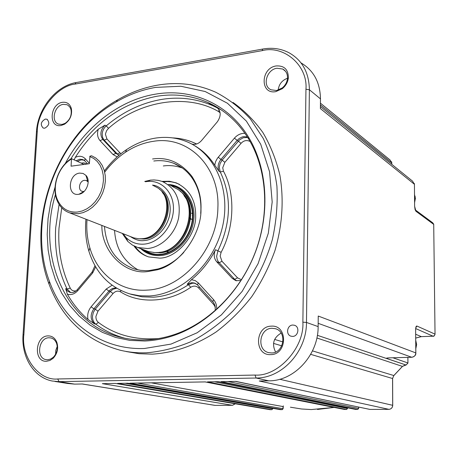 <?xml version="1.0" encoding="UTF-8"?>
<svg xmlns="http://www.w3.org/2000/svg" width="458" height="458" viewBox="0 0 458 458"><rect width="100%" height="100%" fill="white"/><g stroke="black" fill="none" stroke-linecap="round" stroke-linejoin="round"><path stroke-width="0.69" d="M61.744 207.817L59.002 228.118C57.76 249.799 61.504 269.779 70.229 288.071L67.086 289.05L70.635 292.536M272.012 328.289L275.235 328.672C287.361 331.432 284.097 353.221 271.542 352.946L268.634 352.614C256.365 349.981 259.44 328.191 272.012 328.289M292.811 325.048L294.368 325.237C299.961 326.56 298.439 336.475 292.639 336.401L291.151 336.224C285.529 334.924 287.006 325.008 292.811 325.048M276.964 68.242L282.735 69.026C286.193 70.967 287.767 74.167 287.469 78.639C286.983 82.388 285.219 85.509 282.174 87.999L276.54 90.524L271.016 89.785C262.01 86.052 266.602 69.484 276.964 68.242M271.25 326.159C287.968 324.67 287.51 354.795 270.701 354.612C254.053 355.717 254.734 326.188 271.25 326.159M276.243 65.935C284.269 65.517 288.305 69.507 288.368 77.923C287.807 82.257 285.769 85.858 282.254 88.732L275.75 91.646C259.886 94.703 260.499 67.99 276.243 65.935M62.42 102.317C66.897 101.825 69.868 103.863 71.334 108.443C72.387 115.01 70.12 120.271 64.521 124.221L60.994 125.503C48.245 128.017 49.796 103.903 62.42 102.317M62.042 124.444L65.099 123.334C69.948 119.91 71.917 115.353 71.001 109.662L70.034 107.361L68.122 105.34L66.925 104.699L63.273 104.35C54.439 105.351 50.54 121.565 58.544 124.112L62.042 124.444M48.084 335.886C52.12 335.891 55.034 338.021 56.821 342.275C58.641 348.315 57.405 353.662 53.111 358.328L49.962 360.457L46.527 361.265C33.291 362.215 34.991 335.834 48.084 335.886M47.643 359.77L50.62 359.072L53.351 357.223C57.067 353.181 58.143 348.549 56.563 343.317C55.407 340.426 53.529 338.634 50.924 337.952L48.995 337.769C38.695 337.638 35.787 357.938 45.903 359.61L47.643 359.77M233.025 102.46C244.366 110.567 254.322 120.591 262.886 132.539C270.489 145.449 276.163 159.693 279.901 175.277C284.017 199.717 282.403 224.712 275.063 250.263C269.178 266.756 261.404 282.225 251.74 296.664C241.143 310.243 229.286 322.003 216.165 331.924C195.532 345.372 174.24 352.78 152.291 354.154L139.014 353.702L126.162 351.532M146.279 352.809C137.228 353.084 128.469 352.208 120.002 350.181C85.72 340.637 62.036 318.55 48.949 283.914C24.721 220.367 57.032 134.017 117.46 99.97C130.307 92.516 143.72 87.564 157.701 85.119C177.927 81.696 197.261 84.06 215.695 92.218C228.559 98.876 240.118 107.785 250.366 118.948L263.213 138.362C270.025 153.018 274.594 168.922 276.913 186.085C277.846 203.69 276.34 221.466 272.401 239.414C264.804 266.046 251.213 290.716 233.122 310.81C220.372 323.274 206.592 333.447 191.799 341.33C176.691 347.754 161.519 351.584 146.279 352.809M45.336 119.069L46.911 119.217C49.996 122.584 49.281 125.578 44.747 128.206L43.207 128.063C40.104 124.713 40.814 121.719 45.336 119.069M144.419 348.498C100.903 350.227 63.937 322.02 49.481 281.498C25.791 219.496 57.387 135.041 116.395 101.853C128.933 94.577 142.02 89.757 155.657 87.386L180.841 86.247L205.195 91.531L227.454 103.256L246.352 121.078L260.716 144.27L269.556 171.716L272.184 201.944L268.319 233.214L258.094 263.653L242.116 291.437L221.38 314.904L197.186 332.748L171.029 344.09L144.419 348.498M283.29 405.908L283.13 408.576L282.122 409.652L280.124 409.612M65.145 163.758C84.375 127.45 118.765 100.153 155.365 94.176C191.335 87.902 228.365 103.594 248.597 137.251C267.117 167.754 270.346 211.539 255.839 250.973C241.229 290.372 209.941 322.484 175.431 334.913C165.178 338.577 154.947 340.609 144.739 341.01L129.912 340.403L115.702 337.472L102.357 332.336L90.1 325.134L79.131 316.049L69.61 305.286L61.664 293.063L55.395 279.615L50.867 265.188L48.13 250.034L47.203 234.399L48.073 218.529L50.706 202.682L55.057 187.087M55.429 194.593C36.76 255.518 64.784 324.087 120.901 337.317C129.03 339.338 137.446 340.185 146.154 339.859C156.23 339.458 166.323 337.449 176.439 333.83C210.485 321.556 241.326 289.897 255.724 251.064C270.025 212.191 266.848 169.025 248.585 138.911C238.166 122.103 224.638 109.977 208.006 102.529C191.662 95.453 174.515 93.38 156.573 96.312C120.694 103.508 92.121 124.37 70.858 158.892M221.97 110.372L216.331 107.035C221.071 110.739 221.426 115.639 217.395 121.731L201.463 140.646C198.514 143.858 195.274 144.991 191.742 144.035M104.395 170.971C110.722 162.395 118.118 155.273 126.585 149.594C135.906 143.417 145.741 139.553 156.098 138.007C166.706 136.513 176.84 137.698 186.509 141.574C214.871 152.863 231.296 189.841 222.433 227.076C213.794 264.335 181.334 294.265 149.377 295.971L139.478 295.771L129.958 293.95C109.462 287.401 95.756 273.105 88.841 251.053C85.886 240.931 84.919 230.311 85.944 219.205M104.699 172.208C110.653 164.187 117.592 157.523 125.521 152.211C134.314 146.388 143.589 142.759 153.338 141.322C187.734 135.368 219.8 166.122 217.894 207.594C217.544 248.871 182.341 288.958 146.932 290.114C120.443 292.049 97.377 274.136 89.9 247.961C87.404 239.465 86.407 230.557 86.911 221.237L87.014 219.622M152.577 158.972C167.731 156.808 180.807 162.55 191.799 176.198C198.429 186.32 201.486 197.369 200.982 209.358C201.594 233.666 180.206 264.632 157.071 269.854L147.728 271.548C124.828 274.989 101.361 251.316 101.882 225.422M104.464 226.429C106.302 248.19 116.303 262.388 134.475 269.023L140.6 270.34L145.89 270.689L149.119 270.569L158.21 268.92C167.76 266.092 176.278 260.596 183.761 252.432M200.707 213.497C201.738 199.722 198.829 187.832 191.988 177.83C187.145 171.034 181.053 166.191 173.714 163.306C167.382 160.884 160.747 160.123 153.802 161.021M182.37 168.017C175.941 165.773 169.592 165.092 163.311 165.962M179.336 184.271L175.237 182.702L171.361 181.86L167.508 181.568L163.203 181.849M162 181.379L169.38 181.236L176.175 182.845C189.343 189.154 195.841 200.18 195.669 215.918C196.419 235.298 176.485 258.364 159.544 258.106L148.69 256.927C142.776 255.06 137.869 251.402 133.965 245.957M169.723 185.169C184.494 186.944 195.051 202.734 192.669 220.372C190.448 238.023 175.666 253.555 160.329 254.694C153.464 255.175 147.424 253.348 142.215 249.204M140.675 248.625C146.239 253.766 152.909 256.085 160.684 255.57C176.696 254.402 192.045 237.816 193.82 219.393C195.789 200.97 183.91 185.147 168.298 184.465M172.282 186.44L177.99 189.498C201.01 203.999 185.793 251.808 157.821 252.501L154.592 252.576L148.157 251.453L145.718 250.532M144.757 181.431L150.419 180.131L154.008 179.942L158.199 180.355L162.218 181.46C175.752 187.906 181.208 200.089 178.586 218.019C175.139 234.095 161.434 247.417 147.459 248.539L137.703 247.497L132.408 245.082L127.811 241.44L122.286 233.391M145.432 181.757L147.087 181.505C161.668 179.668 174.217 192.784 173.427 209.793C172.855 226.773 158.937 242.98 144.178 244.125C137.142 244.629 131.154 242.477 126.219 237.673L123.002 233.672M153.247 185.524L157.632 187.809C176.256 199.173 164.164 237.977 141.682 238.727L138.705 238.784L133.799 237.885L131.681 237.055M89.722 156.476L93.776 158.485L97.285 161.479L100.102 165.355L102.117 169.958L103.245 175.111L103.428 180.618L102.666 186.257L100.983 191.805L98.447 197.032L95.155 201.738L91.245 205.728L86.871 208.848L82.217 210.978L77.459 212.048C68.065 212.626 61.349 208.436 57.307 199.47C51.582 186.303 58.55 166.46 71.488 159L71.064 166.18L89.321 163.718L89.968 156.172L91.606 155.772L95.751 157.987L99.312 161.205L102.157 165.309L104.161 170.153L105.248 175.54L105.363 181.271L104.51 187.122L102.707 192.858L100.027 198.262L96.581 203.112L92.505 207.222L87.959 210.434L83.127 212.626L78.192 213.726L69.868 212.93C64 210.926 59.746 206.798 57.101 200.547C51.227 186.984 58.137 166.643 71.328 158.588L84.054 164.428M78.473 194.324L78.873 194.261C86.465 193.373 91.211 180.629 85.915 175.368L83.098 173.456L79.686 173.101C68.173 174.092 66.851 196.173 78.473 194.324M88.182 182.021L86.247 180.486L84.507 180.32C79.429 180.681 77.448 190.076 82.194 191.364L84.083 191.496L78.873 194.261M71.488 159L71.74 158.703M162.378 192.52C175.259 206.913 162.029 237.908 142.713 238.624M183.99 195.646C199.241 213.863 183.028 251.104 159.355 252.329M135.127 246.513C138.539 251.259 142.793 254.642 147.888 256.663M114.557 230.374C115.656 248.144 123.505 261.329 138.104 269.922M98.436 322.449C96.695 321.052 95.859 319.049 95.922 316.438L97.978 311.194L95.247 309.19L93.317 312.436L92.499 316.186C92.401 319.678 93.518 322.358 95.848 324.212L98.436 322.449C114.998 334.895 135.036 340.265 158.542 338.565M240.994 280.582L235.801 280.628L232.275 278.401L216.686 261.753C213.857 258.301 213.468 254.287 215.518 249.719C209.352 261.638 201.337 271.623 191.467 279.683L187.185 284.252L191.593 282.683L194.369 282.998L197.581 284.933M247.686 137.457L243.324 137.715L239.517 139.902L222.136 160.128L224.855 162.338L222.725 167.771L223.475 171.235L220.287 172.008L219.096 171.338L214.739 165.161L215.644 161.542L217.441 158.216L234.427 138.144L237.158 140.388L239.248 138.465L242.173 136.976L243.719 136.627L247.354 136.931M220.132 112.84L218.603 111.58C186.383 92.728 138.631 101.332 108.523 128.332L106.25 125.887C103.8 128.08 102.443 130.811 102.18 134.079L102.598 137.457L103.874 139.827L118.29 154.981M193.974 145.3C202.281 149.995 209.203 156.619 214.739 165.161M92.316 271.794L92.631 272.997L77.78 290.618L77.259 289.662C75.02 292.13 72.599 293.04 69.994 292.399L67.486 291.048L65.671 288.643L67.366 294.162C72.896 303.912 79.778 312.356 88.005 319.484L94.451 323.869C90.237 319.57 90.037 314.549 93.856 308.812L109.662 290.32L112.616 288.385L116.011 287.859M120.981 153.676L119.99 152.875L117.179 154.037L115.863 153.373L102.832 139.472C99.684 134.795 100.382 130.026 104.928 125.177L98.275 129.248C89.522 137.549 81.873 146.926 75.324 157.38L74.144 159.825M282.271 409.641L129.895 383.186L205.247 381.915L344.582 409.475M270.18 409.687L269.796 409.641M272.785 408.353L271.926 409.664M280.325 409.658L127.822 383.22L117.546 383.398L271.771 409.681L270.054 409.687L115.502 383.432L102.334 383.655L232.389 405.296L235.183 403.773M347.525 407.792L346.637 409.463M355.683 409.441L218.661 381.686M358.648 407.151L358.648 408.353L357.755 409.435M168.521 252.782L167.731 250.858M317.371 335.313L406 365.003L402.427 366.389L316.867 337.975M55.573 354.337L55.807 350.25L57.267 346.414M405.296 365.02L402.427 366.389L393.823 375.543L392.575 378.52L310.673 354.355M262.978 49.006L262.703 49.058C272.075 47.357 280.806 48.565 288.889 52.687C302.206 60.135 309.041 72.49 309.39 89.739L305.95 89.264C307.999 65.437 283.72 44.85 262.153 50.643L75.158 84.077C57.399 85.72 37.27 111.065 37.281 131.32L36.44 131.978M37.281 131.32L23.862 334.678C20.925 356.822 38.838 381.056 57.742 378.972L59.042 381.646L52.109 381.004C33.365 377.289 21.314 356.507 23.026 334.787L23.015 334.941M54.937 381.451L67.732 383.483L74.585 384.119L82.429 383.987L214.997 405.382L232.532 405.296L235.315 403.796M205.15 381.915L344.479 409.458L346.517 409.475L207.491 381.875L218.769 381.686L355.78 409.446L357.641 409.441L221.042 381.646L235.933 381.394L369.829 409.406L388.848 409.355C391.178 409.103 392.454 407.757 392.678 405.313L392.724 405.393C392.506 407.723 391.252 409.046 388.945 409.355L259.274 380.999L268.766 380.838C294.259 381.136 318.447 354.961 318.133 326.594L318.241 316.043L415.812 352.906L415.624 329.645L415.841 352.918M278.189 90.129C278.888 84.272 281.996 80.305 287.504 78.238M275.567 352.019C271.657 343.981 273.512 337.678 281.126 333.103M415.085 209.638L414.622 206.289L414.438 184.293L320.382 108.586L320.48 98.888C320.136 82.388 313.656 70.4 301.032 62.912M167.262 251.036L167.199 253.263M191.507 213.17L192.56 213.875M191.713 219.399L189.801 217.894M189.28 217.899L190.62 219.428M192.349 215.575L192.99 213.886M59.088 204.405L55.681 227.803C54.399 249.942 58.195 270.357 67.086 289.05L65.671 288.643M197.85 285.225L197.484 284.824L198.28 282.878L213.583 299.681C215.712 302.108 216.754 305.102 216.703 308.663L216.668 309.322M213.583 299.681L212.752 301.622L213.125 302.017M119.99 152.875L106.966 139.02L104.161 140.154L102.832 139.472L100.01 140.606C97.485 137.606 96.907 133.816 98.275 129.248M106.966 139.02L105.477 134.475L105.586 133.518L106.628 130.639L108.523 128.332M219.096 171.338C217.344 167.302 217.962 163.334 220.951 159.441L222.136 160.128L220.086 163.546L219.29 167.376L220.287 172.008C231.897 196.596 231.113 222.846 217.945 250.749L216.64 256.337L217.224 259.594L218.455 261.942L234.673 279.323L237.565 277.851L221.998 261.306L219.113 262.737L216.686 261.753M221.998 261.306L220.143 256.091L221.117 252.329L215.518 249.719M143.823 249.81C149.926 253.503 155.434 254.969 160.352 254.213C168.596 254.047 185.404 246.123 191.375 224.912C196.757 202.997 181.958 186.641 171.195 185.902M153.567 252.513L159.762 252.753C186.887 252.072 202.093 206.077 180.177 191.278M130.335 236.534C135.494 239.906 140.159 241.24 144.339 240.524C151.037 240.387 164.891 233.569 169.437 215.993C173.416 197.873 160.976 185.353 152.428 185.129M138.098 238.744L143.72 239.024C165.607 238.297 177.532 200.678 159.544 189.343M415.664 328.552L433.062 336.206L421.469 336.619M415.658 328.632L415.646 329.657C415.687 327.144 416.116 325.941 416.906 326.027L435.014 334.134L434.453 335.565L433.245 336.189M317.474 409.458L334.14 407.414L311.291 409.561L301.547 408.988L290.412 407.196M151.209 382.825L283.044 406.561L283.01 408.691L137.354 383.06M216.331 107.035L217.378 107.733M217.865 108.168L212.77 105.689C196.505 98.636 179.444 96.546 161.594 99.426C141.465 102.918 123.013 111.741 106.25 125.887L104.928 125.177M76.12 160.741L79.726 159.247L82.721 159.544L84.839 160.895M83.848 160.105L81.083 159.882L77.482 161.371M89.35 163.266L85.194 158.708L84.621 160.661L85.056 161.136M131.652 294.465L142.089 296.83L153.333 297.202C165.487 296.406 177.194 292.238 188.45 284.693L187.185 284.252M224.855 162.338L241.034 143.36L238.315 141.121L237.158 140.388L220.951 159.441L218.22 157.22M106.193 289.055L91.113 306.803L93.856 308.812L95.247 309.19L110.298 291.506L108.935 291.093L106.193 289.055L112.096 285.242M195.32 283.353L192.852 283.13L188.45 284.693L190.717 287.269C193.682 285.517 196.345 285.763 198.709 288.013L199.396 286.931M97.978 311.194L113.034 293.532L110.298 291.506L113.08 289.221L116.664 288.254M113.034 293.532C115.382 291.082 117.872 290.515 120.506 291.838L120.895 290.521M198.709 288.013L213.903 304.753L214.436 304.02M213.903 304.753L215.363 307.295M120.506 291.838C139.409 304.123 169.002 302.704 190.717 287.269M241.034 143.36C243.748 140.44 246.77 139.822 250.108 141.505M196.722 143.949L195.703 143.589L195.24 144.31M221.117 252.329C234.593 227.334 235.395 192.818 223.475 171.235M195.703 143.589C188.656 140.171 180.962 138.27 172.62 137.887M119.132 155.188L115.863 153.373L113.029 154.541L100.01 140.606M76.028 290.859C73.291 291.288 71.356 290.361 70.229 288.071M86.39 164.113L86.894 163.157M81.135 163.071L84.049 162.853L86.247 164.136M94.972 265.686L92.092 272.063L77.499 289.382M95.676 266.905L92.631 272.997M124.473 338.124C114.008 335.227 104.464 330.59 95.848 324.212L94.451 323.869M191.467 279.683L195.177 280.577L198.28 282.878M232.275 278.401L234.673 279.323L236.557 280.828M241.509 279.775L237.565 277.851M218.603 111.58L219.147 109.846M117.179 156.876L113.029 154.541M77.78 290.618C74.602 294.093 71.133 295.278 67.366 294.162M91.113 306.803C88.142 310.587 87.106 314.812 88.005 319.484M234.427 138.144C237.421 134.784 240.931 133.186 244.961 133.352M85.194 158.708C82.446 156.006 79.16 155.56 75.324 157.38M414.61 202.43L415.395 198.434L414.547 194.598M415.807 348.618L416.608 344.445L415.738 340.34M125.068 383.266L272.647 408.725L272.653 408.33M214.516 381.754L347.445 408.484L347.45 407.78M227.987 381.531L358.58 408.444L358.58 407.133M406.137 364.986L407.901 362.954L392.89 357.772M215.14 405.382L82.165 383.993M369.927 409.406L235.481 381.405M312.476 350.885L393.823 375.543L392.575 378.52L392.678 405.313L279.712 379.264M407.86 357.377L407.935 363.08L406.103 365.003M391.819 164.365L391.767 162.888L390.084 160.008L320.434 103.17M75.158 84.077L75.873 82.6L262.703 49.058L262.153 50.643M23.862 334.678L23.026 334.787L36.463 131.623C37.716 108.93 55.693 86.07 75.873 82.6L76.223 82.537M57.742 378.972L254.992 375.056L256.114 378.022L59.042 381.646L74.585 384.119M281.767 345.83L273.512 343.397M274.64 339.418L282.947 341.937M405.977 364.997L386.615 358.442L387.897 357.933M386.615 358.442C386.025 358.15 386.901 357.956 389.248 357.864L389.415 357.858M389.248 357.864L411.885 357.257M415.721 338.05L421.297 336.624L415.687 334.243M391.773 164.325L391.767 162.888L320.417 104.922M435.031 334.14L433.715 224.397L415.938 211.258L414.622 206.289L414.438 184.293L412.526 181.116L320.4 106.588M305.95 89.264L302.87 322.169C304.547 347.708 277.794 376.882 254.992 375.056M302.87 322.169L306.476 322.443C306.734 351.463 282.042 378.291 256.114 378.022L268.766 380.838M411.851 357.269C414.667 356.507 415.996 355.099 415.841 353.049L415.812 352.906C415.583 355.488 414.215 356.942 411.713 357.263L318.167 323.319M415.469 210.022L432.73 222.817L433.715 224.397L435.037 334.283C434.35 335.92 433.737 336.567 433.194 336.212M320.48 98.888L309.39 89.739L306.476 322.443L318.133 326.594M416.906 326.027L415.727 327.98M415.938 211.258L415.108 209.718M283.382 405.925L283.164 406.59M215.289 310.547L215.105 305.87L213.428 302.383L197.484 284.824L195.171 283.279M275.876 328.878L275.235 328.672M294.368 325.237L294.757 325.369M285.58 71.368L282.735 69.026M421.434 336.636L433.096 336.218M287.469 78.639L288.368 77.923M282.174 87.999L282.254 88.732M71.001 109.662L71.334 108.443M65.099 123.334L64.521 124.221M56.563 343.317L56.821 342.275M53.351 357.223L53.111 358.328M46.911 119.217L47.386 119.458M68.122 105.34L66.925 104.699M49.481 281.498L48.949 283.914M116.395 101.853L117.46 99.97M248.585 138.911L248.597 137.251M176.439 333.83L175.431 334.913M217.905 108.203L212.77 105.689L208.006 102.529M83.911 160.105L82.721 159.544L84.621 160.661L87.615 163.947M131.601 294.448L129.958 293.95M89.9 247.961L88.841 251.053M125.521 152.211L126.585 149.594M191.988 177.83L191.799 176.198M158.21 268.92L157.071 269.854M181.792 167.605L173.714 163.306M177.166 183.343L176.175 182.845M148.157 251.453L137.703 247.497M126.219 237.673L127.811 241.44M133.799 237.885L69.868 212.93M87.804 181.534L85.915 175.368M88.171 181.345L87.678 181.128M86.82 180.744L86.247 180.486M57.307 199.47L57.101 200.547M147.087 181.505L150.59 180.114M282.237 409.652L283.13 408.702M122.555 337.712L120.901 337.317M415.2 196.585L414.616 202.642M271.88 409.681L272.779 408.736M346.614 409.475L347.525 408.49M357.738 409.441L358.648 408.456M415.738 340.334L416.637 344.513L415.807 348.727M46.361 359.696L45.903 359.61M391.813 162.934L391.584 161.777M115.427 383.432L269.894 409.67M127.748 383.226L280.227 409.641M388.436 357.893L389.271 357.87M389.392 357.864L411.736 357.274M392.724 405.324L392.62 378.526M393.863 375.56L402.479 366.394M407.935 362.971L407.901 357.372M415.721 338.084L421.331 336.636M414.364 183.555L414.467 184.316M433.652 223.928L433.737 224.414"/></g></svg>
